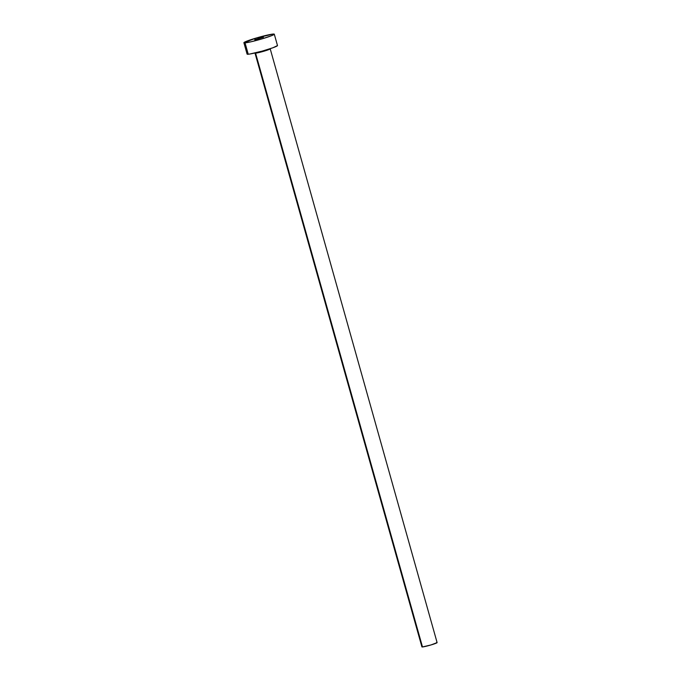<?xml version="1.0" encoding="UTF-8"?>
<svg xmlns="http://www.w3.org/2000/svg" width="681" height="681" viewBox="0 0 681 681"><rect width="100%" height="100%" fill="white"/><g stroke="black" fill="none" stroke-linecap="round" stroke-linejoin="round"><path stroke-width="1.02" d="M263.13 37.191L254.72 39.677L263.13 37.191M255.052 39.728L263.462 37.242L255.052 39.728M270.016 48.751A7.9 0.604 164.3 0 1 270.204 48.828A7.9 0.604 164.3 0 1 264.168 51.143A7.9 0.604 164.3 0 1 255.579 53.169L422.484 646.95A7.9 0.604 -15.7 0 0 431.073 644.924A7.9 0.604 -15.7 0 0 437.108 642.609L430.988 644.95L422.484 646.95L255.579 53.169A7.9 0.604 164.3 0 1 255.009 53.101L421.914 646.882A7.9 0.604 -15.7 0 0 422.484 646.95L422.058 646.703M243.892 42.733L247.084 54.105A15.791 1.209 -15.7 0 0 248.233 54.233L245.041 42.869L248.233 54.233A15.791 1.209 -15.7 0 0 265.403 50.19A15.791 1.209 -15.7 0 0 277.49 45.559L274.29 34.186A15.791 1.209 164.3 0 1 262.211 38.817A15.791 1.209 164.3 0 1 245.041 42.869A15.791 1.209 164.3 0 1 243.892 42.733A15.791 1.209 164.3 0 1 255.971 38.102A15.791 1.209 164.3 0 1 273.149 34.059A15.791 1.209 164.3 0 1 274.29 34.186M277.49 45.584L273.03 47.721L262.27 51.092L249.638 54.063L247.373 54.242L247.373 53.748M273.149 34.059L274.298 34.212L274 34.544L271.728 35.633L262.04 38.868L250.634 41.873L243.883 42.707L256.141 38.051L273.149 34.059M436.538 642.541L436.972 642.541M270.17 48.921A7.9 0.604 164.3 0 1 263.7 51.279A7.9 0.604 164.3 0 1 255.579 53.169M270.178 48.7L437.108 642.609"/></g></svg>
